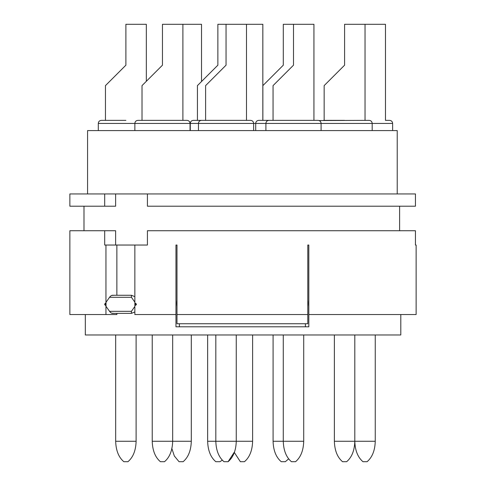 <?xml version="1.0" encoding="UTF-8"?>
<svg xmlns="http://www.w3.org/2000/svg" width="486" height="486" viewBox="0 0 486 486"><rect width="100%" height="100%" fill="white"/><g stroke="black" fill="none" stroke-linecap="round" stroke-linejoin="round"><path stroke-width="0.73" d="M134.853 296.66L131.427 295.263L131.427 297.304L134.853 302.158M112.91 313.184C111.962 313.61 110.844 312.99 109.544 311.332L106.033 306.362L106.033 302.274L109.544 297.304C110.844 295.64 111.962 295.026 112.91 295.452M134.853 311.976L131.427 313.373L131.427 311.332L134.853 306.478M116.871 295.263L116.871 245.041L147.422 245.041L147.422 230.735L415.451 230.735L415.451 245.041L416.131 245.041L416.131 314.539L308.823 314.539L308.823 245.041L307.802 245.041L307.802 323.737L176.989 323.737L176.989 314.539L307.802 314.539M399.607 230.735L399.607 206.21L399.607 230.735M147.422 206.21L147.422 193.944L415.451 193.944L415.451 206.21L147.422 206.21L147.422 193.944L69.869 193.944L69.869 206.21L104.684 206.21L104.684 193.944M104.684 206.21L115.625 206.21L115.625 193.944M115.625 245.041L115.625 230.735L69.869 230.735L69.869 314.539L116.871 314.539L116.871 313.373M176.989 245.041L175.968 245.041L176.989 245.041L176.989 314.539M307.802 245.041L308.823 245.041M175.968 245.041L175.968 314.539L134.853 314.539L134.853 245.041M135.624 303.246L135.624 305.39L136.481 304.315L135.624 303.246L136.384 304.315L135.624 305.39M175.968 314.539L175.968 326.799L308.823 326.799L308.823 314.539M305.396 323.737L305.396 326.799M307.802 306.502A13.286 5.571 -90 0 0 307.966 303.294A13.286 5.571 -90 0 0 307.802 300.087M85.317 314.539L85.317 334.976L85.317 314.539M85.317 334.976L400.798 334.976L400.798 314.539M116.871 245.041L104.684 245.041L104.684 230.735M105.948 245.041L105.948 314.539M105.347 305.39L105.347 303.246L104.587 304.315L105.347 305.39M176.989 300.087A13.286 5.571 90 0 0 176.825 303.294A13.286 5.571 90 0 0 176.989 306.502M179.395 326.799L179.395 323.737M262.865 120.364L262.865 85.615L283.302 65.179L283.302 24.3L313.932 24.3L313.932 120.364M262.865 85.615L267.974 80.506M385.981 120.364L389.559 120.364C391.437 120.564 392.463 121.585 392.627 123.432L321.088 123.432C320.924 121.585 319.903 120.564 318.02 120.364L258.777 120.364C256.9 120.564 255.873 121.585 255.709 123.432L98.3 123.432L98.3 130.582M397.226 193.944L397.226 130.582L87.571 130.582L87.571 193.944M125.892 120.364L101.367 120.364C99.484 120.564 98.464 121.585 98.3 123.432M105.456 120.364L105.456 85.615L125.892 65.179L125.892 24.3L146.335 24.3L146.335 81.302M105.456 85.615L110.565 80.506M136.11 334.976L136.11 441.264L115.674 441.264L115.674 334.976L115.674 441.264C115.954 450.516 118.681 457.332 123.851 461.7L127.94 461.7C133.103 457.332 135.831 450.516 136.11 441.264L136.11 334.976M190.05 130.582L190.05 123.432C189.88 121.585 188.86 120.564 186.982 120.364L137.927 120.364C136.05 120.564 135.029 121.585 134.859 123.432L134.859 130.582M141.505 120.364L162.458 120.364M142.015 120.364L142.015 85.615L162.458 65.179L162.458 24.3L182.894 24.3L182.894 120.364M142.015 85.615L147.124 80.506M172.676 334.976L172.676 441.264L152.233 441.264L152.233 334.976L152.233 441.264C152.519 450.516 155.241 457.332 160.41 461.7L164.499 461.7C169.669 457.332 172.39 450.516 172.676 441.264L191.296 441.264L191.296 334.976M182.894 24.3L201.52 24.3L201.52 81.533M179.036 461.7L183.125 461.7L179.036 461.7L174.353 456.026L171.765 448.25M183.125 461.7C188.289 457.332 191.016 450.516 191.296 441.264M207.65 334.976L207.65 441.264L207.65 334.976M197.431 120.364L197.431 85.615L217.868 65.179L217.868 24.3L262.835 24.3L262.835 120.364M252.617 334.976L252.617 441.264L207.65 441.264C207.935 450.516 210.657 457.332 215.827 461.7L219.915 461.7L221.956 460.4M252.617 441.264C252.331 450.516 249.61 457.332 244.44 461.7L240.351 461.7L234.222 452.302L228.092 461.7L224.003 461.7C218.834 457.332 216.106 450.516 215.827 441.264L215.827 334.976M253.637 130.582L253.637 123.432C253.473 121.585 252.453 120.564 250.569 120.364L193.343 120.364C191.466 120.564 190.439 121.585 190.275 123.432L190.275 130.582M197.431 85.615L202.541 80.506M205.092 120.364L226.045 120.364M246.487 24.3L246.487 120.364M226.045 24.3L226.045 65.179L205.608 85.615L205.608 120.364M205.608 85.615L210.717 80.506M236.263 334.976L236.263 441.264C235.983 450.516 233.256 457.332 228.092 461.7M272.543 120.364L293.495 120.364M372.185 130.582L372.185 123.432C372.021 121.585 371 120.564 369.123 120.364L319.047 120.54M323.646 120.364L344.592 120.364M324.156 120.364L324.156 85.615L344.592 65.179L344.592 24.3L365.035 24.3L365.035 120.364M324.156 85.615L329.265 80.506M354.81 334.976L354.81 441.264L334.374 441.264L334.374 334.976L334.374 441.264C334.654 450.516 337.381 457.332 342.551 461.7L346.64 461.7C351.803 457.332 354.531 450.516 354.81 441.264C355.096 450.516 357.824 457.332 362.987 461.7L367.076 461.7C372.246 457.332 374.967 450.516 375.253 441.264L354.81 441.264M365.035 24.3L385.471 24.3L385.471 120.364M375.253 334.976L375.253 441.264M273.083 334.976L273.083 441.264L273.083 334.976M295.537 461.7L291.448 461.7L295.537 461.7C300.706 457.332 303.434 450.516 303.714 441.264L303.714 334.976L303.714 441.264L273.083 441.264C273.369 450.516 276.091 457.332 281.26 461.7L285.349 461.7L288.398 459.07M293.495 24.3L293.495 65.179L273.053 85.615L273.053 120.364M273.053 85.615L278.168 80.506M283.277 334.976L283.277 441.264C283.557 450.516 286.284 457.332 291.448 461.7M131.427 297.304L109.544 297.304M109.544 311.332L131.427 311.332M321.088 130.582L321.088 123.432L255.709 123.432L255.709 130.582M131.427 295.263L112.436 295.263M83.993 206.21L83.993 230.735M112.436 313.373L131.427 313.373M201.52 120.364C199.637 120.564 198.616 121.585 198.452 123.432L198.452 130.582M268.971 120.364C267.087 120.564 266.067 121.585 265.903 123.432L265.903 130.582M392.627 123.432L392.627 130.582"/></g></svg>
